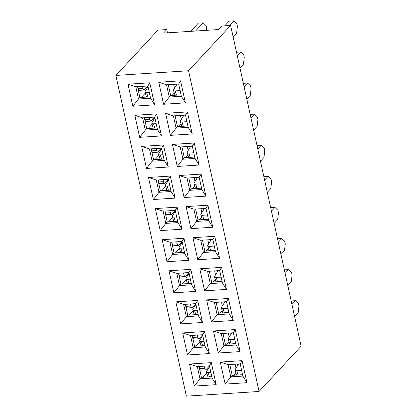 <?xml version="1.0" encoding="UTF-8"?>
<svg xmlns="http://www.w3.org/2000/svg" width="417" height="417" viewBox="0 0 417 417"><rect width="100%" height="100%" fill="white"/><g stroke="black" fill="none" stroke-linecap="round" stroke-linejoin="round"><path stroke-width="0.63" d="M202.834 377.255L206.796 372.986M194.369 386.079L189.526 364.041L211.325 362.644L216.168 384.677L194.369 386.079L200.009 378.855L212.117 378.078L209.428 365.839L197.314 366.616L200.009 378.855L201.411 377.349L199.024 366.507M180.697 323.889L175.849 301.856L197.653 300.454L202.495 322.492L180.697 323.889L186.336 316.67L198.445 315.893L195.755 303.649L183.642 304.431L186.336 316.67L187.739 315.158L185.351 304.321M167.024 261.704L162.177 239.671L183.98 238.269L188.823 260.302L167.024 261.704L172.659 254.485L184.773 253.703L182.083 241.464L169.969 242.241L172.659 254.485L174.061 252.973L171.679 242.131M153.352 199.519L148.504 177.48L170.308 176.083L175.15 198.117L153.352 199.519L158.986 192.294L171.1 191.518L168.411 179.279L156.297 180.055L158.986 192.294L160.389 190.788L158.007 179.946M139.679 137.329L134.832 115.295L156.636 113.893L161.478 135.926L139.679 137.329L145.314 130.109L157.428 129.333L154.738 117.088L142.624 117.865L145.314 130.109L146.716 128.598L144.334 117.756M218.294 353.006L213.452 330.973L235.251 329.571L240.098 351.609L218.294 353.006L223.934 345.787L236.043 345.01L233.353 332.766L221.239 333.548L223.934 345.787L225.336 344.275L222.954 333.433M204.622 290.821L199.779 268.788L221.578 267.386L226.426 289.419L204.622 290.821L210.262 283.602L222.37 282.82L219.681 270.581L207.567 271.358L210.262 283.602L211.664 282.09L209.277 271.248M190.95 228.636L186.107 206.597L207.906 205.195L212.748 227.234L190.95 228.636L196.589 221.411L208.698 220.635L206.008 208.391L193.895 209.172L196.589 221.411L197.992 219.905L195.604 209.063M177.277 166.446L172.435 144.412L194.233 143.01L199.076 165.043L177.277 166.446L182.917 159.226L195.026 158.45L192.336 146.205L180.222 146.982L182.917 159.226L184.319 157.715L181.932 146.873M132.841 106.236L127.998 84.203L149.797 82.801L154.644 104.834L132.841 106.236L138.48 99.017L150.589 98.235L147.899 85.996L135.786 86.772L138.48 99.017L139.883 97.505L137.501 86.663M188.541 70.749L259.056 391.48L301.126 346.193L230.611 25.463L188.541 70.749L115.874 75.42L186.389 396.15L259.056 391.48M163.605 104.26L158.762 82.222L180.561 80.825L185.403 102.858L163.605 104.26L169.245 97.041L181.353 96.259L178.664 84.02L166.55 84.797L169.245 97.041L170.647 95.529L168.26 84.687M170.444 135.353L165.596 113.32L187.395 111.918L192.242 133.951L170.444 135.353L176.078 128.134L188.192 127.352L185.497 115.113L173.389 115.89L176.078 128.134L177.48 126.622L175.098 115.78M184.116 197.538L179.268 175.505L201.072 174.103L205.915 196.141L184.116 197.538L189.751 190.319L201.864 189.542L199.17 177.298L187.061 178.08L189.751 190.319L191.153 188.807L188.771 177.97M197.788 259.728L192.941 237.69L214.745 236.293L219.587 258.326L197.788 259.728L203.423 252.504L215.537 251.727L212.842 239.488L200.733 240.265L203.423 252.504L204.825 250.998L202.443 240.156M211.461 321.914L206.613 299.88L228.417 298.478L233.259 320.511L211.461 321.914L217.095 314.694L229.209 313.918L226.514 301.673L214.406 302.45L217.095 314.694L218.498 313.183L216.115 302.341M225.133 384.099L220.285 362.065L242.089 360.663L246.932 382.702L225.133 384.099L230.768 376.879L242.882 376.103L240.192 363.859L228.078 364.64L230.768 376.879L232.17 375.373L229.788 364.531M146.513 168.421L141.671 146.388L163.469 144.986L168.317 167.024L146.513 168.421L152.153 161.202L164.262 160.425L161.572 148.181L149.463 148.963L152.153 161.202L153.555 159.695L151.173 148.853M160.185 230.611L155.343 208.573L177.142 207.176L181.989 229.209L160.185 230.611L165.825 223.392L177.934 222.61L175.244 210.371L163.136 211.148L165.825 223.392L167.227 221.88L164.845 211.038M173.858 292.797L169.015 270.763L190.814 269.361L195.662 291.394L173.858 292.797L179.498 285.577L191.612 284.801L188.917 272.556L176.808 273.333L179.498 285.577L180.9 284.066L178.518 273.224M187.53 354.987L182.688 332.948L204.486 331.546L209.334 353.585L187.53 354.987L193.17 347.762L205.284 346.986L202.589 334.742L190.48 335.523L193.17 347.762L194.572 346.256L192.19 335.414M211.81 376.681L201.411 377.349M230.611 25.463L221.771 26.031L218.498 29.555L163.511 33.089L166.784 29.565L167.504 32.834M195.995 346.162L199.962 341.893M204.976 345.584L194.572 346.256M189.156 315.07L193.123 310.801M198.138 314.491L187.739 315.158M182.323 283.977L186.29 279.708M191.299 283.398L180.9 284.066M175.484 252.884L179.451 248.615M184.465 252.306L174.061 252.973M168.65 221.787L172.617 217.518M177.626 221.213L167.227 221.88M161.812 190.694L165.778 186.425M170.793 190.116L160.389 190.788M154.978 159.602L158.945 155.333M163.954 159.023L153.555 159.695M148.139 128.509L152.106 124.24M157.12 127.93L146.716 128.598M233.593 375.279L235.85 372.855M235.131 364.187L236.006 368.159M242.574 374.701L232.17 375.373M226.759 344.187L229.011 341.758M228.297 333.094L229.173 337.066M235.735 343.608L225.336 344.275M219.921 313.094L222.178 310.665M221.458 301.997L222.334 305.974M228.902 312.515L218.498 313.183M213.087 282.001L215.339 279.572M214.625 270.904L215.5 274.881M222.063 281.423L211.664 282.09M206.248 250.904L208.505 248.48M207.786 239.811L208.662 243.783M215.229 250.33L204.825 250.998M199.415 219.811L201.666 217.387M200.952 208.719L201.823 212.691M208.391 219.233L197.992 219.905M192.576 188.719L194.828 186.29M194.113 177.626L194.989 181.598M201.557 188.14L191.153 188.807M185.742 157.626L187.994 155.197M187.28 146.529L188.15 150.506M194.718 157.047L184.319 157.715M178.903 126.533L181.155 124.104M180.441 115.436L181.317 119.413M187.885 125.955L177.48 126.622M141.306 97.416L145.267 93.147M150.282 96.838L139.883 97.505M172.07 95.436L174.322 93.012M173.608 84.343L174.478 88.321M181.046 94.862L170.647 95.529M115.874 75.42L157.944 30.133L166.784 29.565M176.026 84.187L176.292 85.386M181.353 96.259L185.403 102.858M166.55 84.797L158.762 82.222M180.561 80.825L178.664 84.02M154.644 104.834L150.589 98.235M135.786 86.772L127.998 84.203M149.797 82.801L147.899 85.996M182.865 115.28L183.126 116.479M188.192 127.352L192.242 133.951M173.389 115.89L165.596 113.32M187.395 111.918L185.497 115.113M189.699 146.377L189.964 147.571M195.026 158.45L199.076 165.043M180.222 146.982L172.435 144.412M194.233 143.01L192.336 146.205M196.537 177.47L196.798 178.664M201.864 189.542L205.915 196.141M187.061 178.08L179.268 175.505M201.072 174.103L199.17 177.298M203.376 208.563L203.637 209.756M208.698 220.635L212.748 227.234M193.895 209.172L186.107 206.597M207.906 205.195L206.008 208.391M210.21 239.655L210.476 240.854M215.537 251.727L219.587 258.326M200.733 240.265L192.941 237.69M214.745 236.293L212.842 239.488M217.048 270.748L217.309 271.947M222.37 282.82L226.426 289.419M207.567 271.358L199.779 268.788M221.578 267.386L219.681 270.581M223.882 301.84L224.148 303.039M229.209 313.918L233.259 320.511M214.406 302.45L206.613 299.88M228.417 298.478L226.514 301.673M230.721 332.938L230.982 334.132M236.043 345.01L240.098 351.609M221.239 333.548L213.452 330.973M235.251 329.571L233.353 332.766M237.554 364.031L237.82 365.224M242.882 376.103L246.932 382.702M228.078 364.64L220.285 362.065M242.089 360.663L240.192 363.859M161.478 135.926L157.428 129.333M142.624 117.865L134.832 115.295M156.636 113.893L154.738 117.088M168.317 167.024L164.262 160.425M149.463 148.963L141.671 146.388M163.469 144.986L161.572 148.181M175.15 198.117L171.1 191.518M156.297 180.055L148.504 177.48M170.308 176.083L168.411 179.279M181.989 229.209L177.934 222.61M163.136 211.148L155.343 208.573M177.142 207.176L175.244 210.371M188.823 260.302L184.773 253.703M169.969 242.241L162.177 239.671M183.98 238.269L182.083 241.464M195.662 291.394L191.612 284.801M176.808 273.333L169.015 270.763M190.814 269.361L188.917 272.556M202.495 322.492L198.445 315.893M183.642 304.431L175.849 301.856M197.653 300.454L195.755 303.649M209.334 353.585L205.284 346.986M190.48 335.523L182.688 332.948M204.486 331.546L202.589 334.742M216.168 384.677L212.117 378.078M197.314 366.616L189.526 364.041M211.325 362.644L209.428 365.839M229.579 25.531L233.927 20.85L229.084 21.163L224.737 25.844M233.927 20.85L236.872 23.733L237.414 26.182L236.621 33.089L233.119 36.863M177.074 84.119L173.634 89.691A2.653 1.199 -16.5 0 0 173.514 90.291A2.653 1.199 -16.5 0 0 175.213 90.901L180.108 90.583M173.514 90.291L174.859 94.826A2.653 1.199 -16.5 0 0 175.234 95.232M142.557 86.34L143.005 88.378L138.163 88.685A2.653 1.069 86.3 0 0 139.268 90.327L144.11 90.015A2.653 1.069 86.3 0 0 144.48 89.817L147.926 86.11M138.163 88.685L137.714 86.653M143.005 88.378A2.653 1.069 86.3 0 0 144.11 90.015M195.547 31.03L203.162 22.826L206.113 25.713L206.65 28.158L206.399 30.332M203.162 22.826L198.32 23.138L190.699 31.343M149.343 92.564L146.664 92.736A2.653 1.199 -16.5 0 1 144.965 92.126L146.315 96.661A2.653 1.199 -16.5 0 0 146.685 97.067M144.965 92.126A2.653 1.199 -16.5 0 1 145.085 91.526L148.056 86.715M237.263 55.711L240.765 51.943L236.491 52.219M240.765 51.943L243.71 54.825L244.247 57.275L243.455 64.187L239.952 67.955M183.907 115.217L180.467 120.784A2.653 1.199 -16.5 0 0 180.347 121.383A2.653 1.199 -16.5 0 0 182.047 121.993L186.941 121.681M180.347 121.383L181.697 125.918A2.653 1.199 -16.5 0 0 182.067 126.33M149.395 117.432L149.844 119.47L144.996 119.783A2.653 1.069 86.3 0 0 146.101 121.42L150.949 121.107A2.653 1.069 86.3 0 0 151.314 120.909L154.759 117.203M144.996 119.783L144.548 117.745M149.844 119.47A2.653 1.069 86.3 0 0 150.949 121.107M156.177 123.656L153.503 123.828A2.653 1.199 -16.5 0 1 151.804 123.218L153.148 127.753A2.653 1.199 -16.5 0 0 153.524 128.16M151.804 123.218A2.653 1.199 -16.5 0 1 151.924 122.619L154.895 117.808M244.096 86.809L247.599 83.035L243.33 83.311M247.599 83.035L250.549 85.923L251.086 88.368L250.294 95.279L246.791 99.048M190.746 146.31L187.306 151.877A2.653 1.199 -16.5 0 0 187.186 152.476A2.653 1.199 -16.5 0 0 188.885 153.086L193.78 152.773M187.186 152.476L188.531 157.011A2.653 1.199 -16.5 0 0 188.906 157.423M250.935 117.902L254.438 114.133L250.164 114.404M254.438 114.133L257.383 117.015L257.92 119.465L257.127 126.372L253.625 130.14M197.58 177.402L194.14 182.969A2.653 1.199 -16.5 0 0 194.02 183.569A2.653 1.199 -16.5 0 0 195.719 184.178L200.613 183.866M194.02 183.569L195.37 188.103A2.653 1.199 -16.5 0 0 195.74 188.515M156.229 148.525L156.677 150.563L151.835 150.876A2.653 1.069 86.3 0 0 152.94 152.513L157.782 152.205A2.653 1.069 86.3 0 0 158.152 152.007L161.598 148.296M151.835 150.876L151.387 148.838M156.677 150.563A2.653 1.069 86.3 0 0 157.782 152.205M163.016 154.749L160.337 154.921A2.653 1.199 -16.5 0 1 158.637 154.311L159.987 158.846A2.653 1.199 -16.5 0 0 160.357 159.258M158.637 154.311A2.653 1.199 -16.5 0 1 158.757 153.711L161.728 148.9M163.068 179.618L163.516 181.656L158.668 181.968A2.653 1.069 86.3 0 0 159.774 183.61L164.621 183.298A2.653 1.069 86.3 0 0 164.986 183.099L168.432 179.388M158.668 181.968L158.22 179.93M163.516 181.656A2.653 1.069 86.3 0 0 164.621 183.298M169.855 185.841L167.175 186.013A2.653 1.199 -16.5 0 1 165.476 185.403L166.821 189.938A2.653 1.199 -16.5 0 0 167.196 190.35M165.476 185.403A2.653 1.199 -16.5 0 1 165.596 184.804L168.567 179.993M257.769 148.994L261.271 145.225L257.002 145.497M261.271 145.225L264.222 148.108L264.759 150.558L263.966 157.464L260.463 161.238M204.419 208.495L200.978 214.062A2.653 1.199 -16.5 0 0 200.858 214.661A2.653 1.199 -16.5 0 0 202.558 215.271L207.452 214.958M200.858 214.661L202.203 219.201A2.653 1.199 -16.5 0 0 202.579 219.608M169.901 210.715L170.35 212.748L165.507 213.061A2.653 1.069 86.3 0 0 166.612 214.703L171.455 214.39A2.653 1.069 86.3 0 0 171.825 214.192L175.27 210.481M165.507 213.061L165.059 211.023M170.35 212.748A2.653 1.069 86.3 0 0 171.455 214.39M176.688 216.934L174.009 217.106A2.653 1.199 -16.5 0 1 172.31 216.496L173.66 221.036A2.653 1.199 -16.5 0 0 174.03 221.443M172.31 216.496A2.653 1.199 -16.5 0 1 172.429 215.897L175.401 211.085M264.607 180.087L268.11 176.318L263.841 176.594M268.11 176.318L271.055 179.201L271.592 181.65L270.8 188.557L267.297 192.331M211.252 239.587L207.812 245.16A2.653 1.199 -16.5 0 0 207.692 245.759A2.653 1.199 -16.5 0 0 209.391 246.369L214.286 246.051M207.692 245.759L209.042 250.294A2.653 1.199 -16.5 0 0 209.412 250.7M271.446 211.179L274.944 207.411L270.675 207.687M274.944 207.411L277.894 210.293L278.431 212.743L277.639 219.655L274.136 223.423M218.091 270.68L214.651 276.252A2.653 1.199 -16.5 0 0 214.531 276.852A2.653 1.199 -16.5 0 0 216.23 277.461L221.125 277.149M214.531 276.852L215.876 281.386A2.653 1.199 -16.5 0 0 216.251 281.793M176.74 241.808L177.189 243.846L172.341 244.153A2.653 1.069 86.3 0 0 173.446 245.795L178.294 245.483A2.653 1.069 86.3 0 0 178.658 245.285L182.104 241.579M172.341 244.153L171.893 242.115M177.189 243.846A2.653 1.069 86.3 0 0 178.294 245.483M183.527 248.032L180.848 248.204A2.653 1.199 -16.5 0 1 179.148 247.594L180.493 252.129A2.653 1.199 -16.5 0 0 180.869 252.535M179.148 247.594A2.653 1.199 -16.5 0 1 179.268 246.994L182.239 242.178M183.574 272.9L184.022 274.939L179.18 275.251A2.653 1.069 86.3 0 0 180.285 276.888L185.127 276.575A2.653 1.069 86.3 0 0 185.497 276.377L188.943 272.671M179.18 275.251L178.731 273.213M184.022 274.939A2.653 1.069 86.3 0 0 185.127 276.575M190.361 279.124L187.681 279.296A2.653 1.199 -16.5 0 1 185.982 278.686L187.332 283.221A2.653 1.199 -16.5 0 0 187.702 283.628M185.982 278.686A2.653 1.199 -16.5 0 1 186.102 278.087L189.073 273.276M278.28 242.277L281.783 238.503L277.513 238.779M281.783 238.503L284.728 241.391L285.264 243.836L284.472 250.747L280.969 254.516M224.925 301.778L221.49 307.345A2.653 1.199 -16.5 0 0 221.37 307.944A2.653 1.199 -16.5 0 0 223.069 308.554L227.958 308.241M221.37 307.944L222.714 312.479A2.653 1.199 -16.5 0 0 223.085 312.891M190.413 303.993L190.861 306.031L186.013 306.344A2.653 1.069 86.3 0 0 187.118 307.981L191.966 307.673A2.653 1.069 86.3 0 0 192.331 307.475L195.776 303.764M186.013 306.344L185.565 304.306M190.861 306.031A2.653 1.069 86.3 0 0 191.966 307.673M197.199 310.217L194.52 310.389A2.653 1.199 -16.5 0 1 192.821 309.779L194.166 314.314A2.653 1.199 -16.5 0 0 194.541 314.726M192.821 309.779A2.653 1.199 -16.5 0 1 192.941 309.179L195.912 304.368M285.119 273.37L288.616 269.601L284.347 269.872M288.616 269.601L291.566 272.483L292.103 274.928L291.311 281.84L287.808 285.609M231.763 332.87L228.323 338.437A2.653 1.199 -16.5 0 0 228.203 339.037A2.653 1.199 -16.5 0 0 229.903 339.647L234.797 339.334M228.203 339.037L229.548 343.572A2.653 1.199 -16.5 0 0 229.923 343.983M291.952 304.462L295.455 300.693L291.186 300.965M295.455 300.693L298.4 303.576L298.942 306.026L298.145 312.932L294.642 316.701M238.597 363.963L235.162 369.53A2.653 1.199 -16.5 0 0 235.042 370.129A2.653 1.199 -16.5 0 0 236.741 370.739L241.631 370.426M235.042 370.129L236.387 374.669A2.653 1.199 -16.5 0 0 236.757 375.076M197.246 335.086L197.694 337.124L192.852 337.436A2.653 1.069 86.3 0 0 193.957 339.073L198.8 338.766A2.653 1.069 86.3 0 0 199.17 338.568L202.615 334.856M192.852 337.436L192.404 335.398M197.694 337.124A2.653 1.069 86.3 0 0 198.8 338.766M204.033 341.309L201.354 341.481A2.653 1.199 -16.5 0 1 199.66 340.871L201.004 345.406A2.653 1.199 -16.5 0 0 201.375 345.818M199.66 340.871A2.653 1.199 -16.5 0 1 199.774 340.272L202.745 335.461M204.085 366.183L204.533 368.216L199.686 368.529A2.653 1.069 86.3 0 0 200.791 370.171L205.638 369.858A2.653 1.069 86.3 0 0 206.003 369.66L209.454 365.949M199.686 368.529L199.237 366.491M204.533 368.216A2.653 1.069 86.3 0 0 205.638 369.858M210.872 372.402L208.192 372.574A2.653 1.199 -16.5 0 1 206.493 371.964L207.838 376.504A2.653 1.199 -16.5 0 0 208.213 376.911M206.493 371.964A2.653 1.199 -16.5 0 1 206.613 371.365L209.584 366.553M176.474 95.154L175.213 90.901M147.931 96.989L146.664 92.736M183.313 126.247L182.047 121.993M154.764 128.082L153.503 123.828M190.147 157.339L188.885 153.086M196.986 188.437L195.719 184.178M161.603 159.174L160.337 154.921M168.437 190.272L167.175 186.013M203.819 219.53L202.558 215.271M175.276 221.364L174.009 217.106M210.658 250.622L209.391 246.369M217.492 281.715L216.23 277.461M182.109 252.457L180.848 248.204M188.948 283.55L187.681 279.296M224.33 312.807L223.069 308.554M195.782 314.642L194.52 310.389M231.164 343.905L229.903 339.647M238.003 374.998L236.741 370.739M202.62 345.735L201.354 341.481M209.454 376.832L208.192 372.574"/></g></svg>
